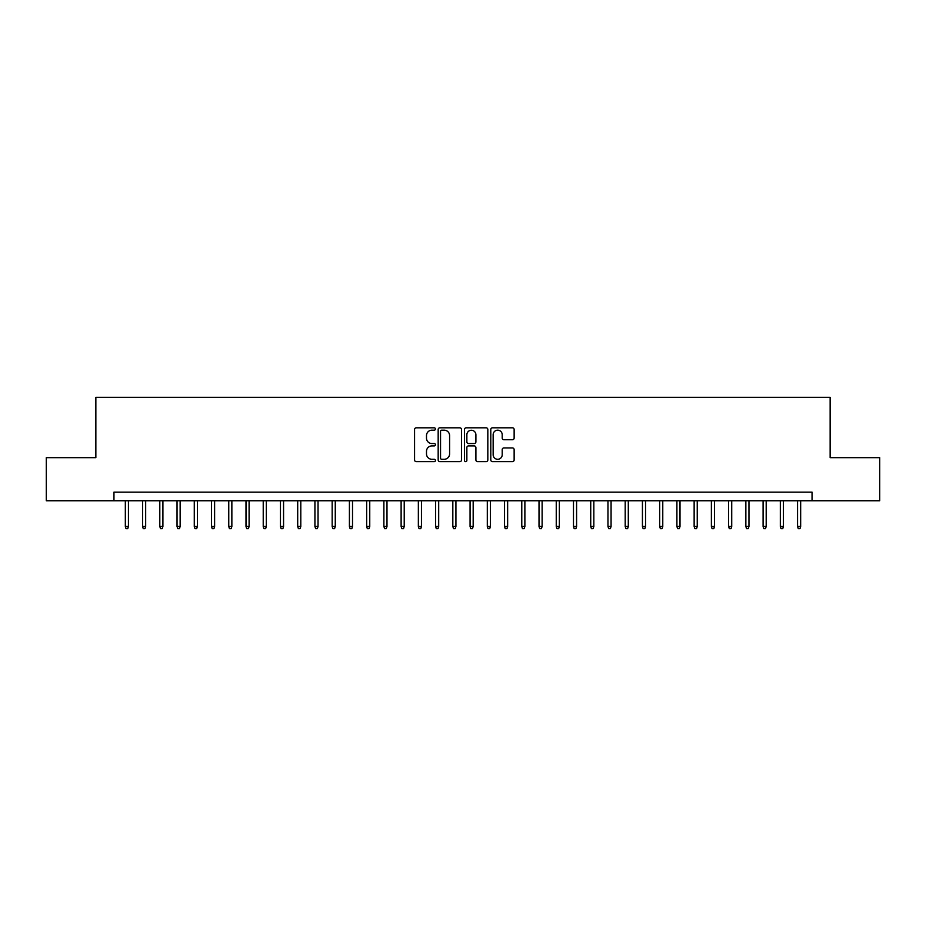 <?xml version="1.0" encoding="UTF-8"?>
<svg xmlns="http://www.w3.org/2000/svg" width="926" height="926" viewBox="0 0 926 926"><rect width="100%" height="100%" fill="white"/><g stroke="black" fill="none" stroke-linecap="round" stroke-linejoin="round"><path stroke-width="1.39" d="M435.417 428.993A1.181 1.181 0 0 0 434.236 427.812L416.26 427.812A1.69 1.69 0 0 0 414.57 429.502L414.57 459.956A1.69 1.69 0 0 0 416.26 461.646L434.236 461.646A1.181 1.181 0 0 0 435.417 460.465A1.181 1.181 0 0 0 434.236 459.284L431.91 459.284A5.417 5.417 0 0 1 426.492 453.867L426.492 451.332A5.417 5.417 0 0 1 431.91 445.915L434.236 445.915A1.181 1.181 0 0 0 435.417 444.735A1.181 1.181 0 0 0 434.236 443.542L431.91 443.542A5.417 5.417 0 0 1 426.492 438.125L426.492 435.59A5.417 5.417 0 0 1 431.91 430.173L434.236 430.173A1.181 1.181 0 0 0 435.417 428.993M512.448 439.734A1.69 1.69 0 0 0 514.138 438.044L514.138 429.502A1.69 1.69 0 0 0 512.448 427.812L492.482 427.812A1.69 1.69 0 0 0 490.792 429.502L490.792 459.956A1.69 1.69 0 0 0 492.482 461.646L512.448 461.646A1.69 1.69 0 0 0 514.138 459.956L514.138 449.631A1.69 1.69 0 0 0 512.448 447.941L503.906 447.941A1.69 1.69 0 0 0 502.205 449.631L502.205 454.759A4.526 4.526 0 0 1 497.679 459.284A4.526 4.526 0 0 1 493.153 454.759L493.153 434.699A4.526 4.526 0 0 1 497.679 430.173A4.526 4.526 0 0 1 502.205 434.699L502.205 438.044A1.69 1.69 0 0 0 503.906 439.734L512.448 439.734M113.956 500.746L46.3 500.746L46.3 457.652L95.853 457.652L95.853 397.323L830.147 397.323L830.147 457.652L879.7 457.652L879.7 500.746L812.044 500.746L812.044 492.134L113.956 492.134L113.956 500.746L812.044 500.746M461.518 429.502A1.69 1.69 0 0 0 459.828 427.812L439.862 427.812A1.69 1.69 0 0 0 438.172 429.502L438.172 459.956A1.69 1.69 0 0 0 439.862 461.646L459.828 461.646A1.69 1.69 0 0 0 461.518 459.956L461.518 429.502M466.172 427.812L486.138 427.812A1.69 1.69 0 0 1 487.828 429.502L487.828 459.956A1.69 1.69 0 0 1 486.138 461.646L477.596 461.646A1.69 1.69 0 0 1 475.906 459.956L475.906 447.605A1.69 1.69 0 0 0 474.205 445.915L468.544 445.915A1.69 1.69 0 0 0 466.854 447.605L466.854 460.465A1.181 1.181 0 0 1 465.662 461.646A1.181 1.181 0 0 1 464.482 460.465L464.482 429.502A1.69 1.69 0 0 1 466.172 427.812M441.725 430.173A1.181 1.181 0 0 0 440.545 431.366L440.545 458.092A1.181 1.181 0 0 0 441.725 459.284L444.179 459.284A5.417 5.417 0 0 0 449.596 453.867L449.596 435.59A5.417 5.417 0 0 0 444.179 430.173L441.725 430.173M475.906 434.792A4.526 4.526 0 0 0 471.38 430.266A4.526 4.526 0 0 0 466.854 434.792L466.854 441.852A1.69 1.69 0 0 0 468.544 443.542L474.205 443.542A1.69 1.69 0 0 0 475.906 441.852L475.906 434.792M128.436 526.431L127.742 528.677L126.017 528.677L125.334 526.431L128.436 526.431L128.436 500.746M125.334 526.431L125.334 500.746M145.671 526.431L144.977 528.677L143.252 528.677L142.569 526.431L145.671 526.431L145.671 500.746M142.569 526.431L142.569 500.746M162.907 526.431L162.212 528.677L160.499 528.677L159.804 526.431L162.907 526.431L162.907 500.746M159.804 526.431L159.804 500.746M180.142 526.431L179.459 528.677L177.734 528.677L177.04 526.431L180.142 526.431L180.142 500.746M177.04 526.431L177.04 500.746M197.377 526.431L196.694 528.677L194.969 528.677L194.275 526.431L197.377 526.431L197.377 500.746M194.275 526.431L194.275 500.746M214.612 526.431L213.929 528.677L212.204 528.677L211.51 526.431L214.612 526.431L214.612 500.746M211.51 526.431L211.51 500.746M231.859 526.431L231.164 528.677L229.44 528.677L228.757 526.431L231.859 526.431L231.859 500.746M228.757 526.431L228.757 500.746M249.094 526.431L248.399 528.677L246.675 528.677L245.992 526.431L249.094 526.431L249.094 500.746M245.992 526.431L245.992 500.746M266.329 526.431L265.635 528.677L263.91 528.677L263.227 526.431L266.329 526.431L266.329 500.746M263.227 526.431L263.227 500.746M283.564 526.431L282.87 528.677L281.157 528.677L280.462 526.431L283.564 526.431L283.564 500.746M280.462 526.431L280.462 500.746M300.8 526.431L300.117 528.677L298.392 528.677L297.697 526.431L300.8 526.431L300.8 500.746M297.697 526.431L297.697 500.746M318.035 526.431L317.352 528.677L315.627 528.677L314.933 526.431L318.035 526.431L318.035 500.746M314.933 526.431L314.933 500.746M335.27 526.431L334.587 528.677L332.862 528.677L332.168 526.431L335.27 526.431L335.27 500.746M332.168 526.431L332.168 500.746M352.517 526.431L351.822 528.677L350.097 528.677L349.415 526.431L352.517 526.431L352.517 500.746M349.415 526.431L349.415 500.746M369.752 526.431L369.057 528.677L367.333 528.677L366.65 526.431L369.752 526.431L369.752 500.746M366.65 526.431L366.65 500.746M386.987 526.431L386.292 528.677L384.568 528.677L383.885 526.431L386.987 526.431L386.987 500.746M383.885 526.431L383.885 500.746M404.222 526.431L403.528 528.677L401.815 528.677L401.12 526.431L404.222 526.431L404.222 500.746M401.12 526.431L401.12 500.746M421.457 526.431L420.774 528.677L419.05 528.677L418.355 526.431L421.457 526.431L421.457 500.746M418.355 526.431L418.355 500.746M438.692 526.431L438.01 528.677L436.285 528.677L435.59 526.431L438.692 526.431L438.692 500.746M435.59 526.431L435.59 500.746M455.928 526.431L455.245 528.677L453.52 528.677L452.826 526.431L455.928 526.431L455.928 500.746M452.826 526.431L452.826 500.746M473.174 526.431L472.48 528.677L470.755 528.677L470.072 526.431L473.174 526.431L473.174 500.746M470.072 526.431L470.072 500.746M490.41 526.431L489.715 528.677L487.99 528.677L487.308 526.431L490.41 526.431L490.41 500.746M487.308 526.431L487.308 500.746M507.645 526.431L506.95 528.677L505.226 528.677L504.543 526.431L507.645 526.431L507.645 500.746M504.543 526.431L504.543 500.746M524.88 526.431L524.185 528.677L522.472 528.677L521.778 526.431L524.88 526.431L524.88 500.746M521.778 526.431L521.778 500.746M542.115 526.431L541.432 528.677L539.708 528.677L539.013 526.431L542.115 526.431L542.115 500.746M539.013 526.431L539.013 500.746M559.35 526.431L558.667 528.677L556.943 528.677L556.248 526.431L559.35 526.431L559.35 500.746M556.248 526.431L556.248 500.746M576.585 526.431L575.903 528.677L574.178 528.677L573.483 526.431L576.585 526.431L576.585 500.746M573.483 526.431L573.483 500.746M593.832 526.431L593.138 528.677L591.413 528.677L590.73 526.431L593.832 526.431L593.832 500.746M590.73 526.431L590.73 500.746M611.067 526.431L610.373 528.677L608.648 528.677L607.965 526.431L611.067 526.431L611.067 500.746M607.965 526.431L607.965 500.746M628.303 526.431L627.608 528.677L625.883 528.677L625.2 526.431L628.303 526.431L628.303 500.746M625.2 526.431L625.2 500.746M645.538 526.431L644.843 528.677L643.13 528.677L642.436 526.431L645.538 526.431L645.538 500.746M642.436 526.431L642.436 500.746M662.773 526.431L662.09 528.677L660.365 528.677L659.671 526.431L662.773 526.431L662.773 500.746M659.671 526.431L659.671 500.746M680.008 526.431L679.325 528.677L677.601 528.677L676.906 526.431L680.008 526.431L680.008 500.746M676.906 526.431L676.906 500.746M697.243 526.431L696.56 528.677L694.836 528.677L694.141 526.431L697.243 526.431L697.243 500.746M694.141 526.431L694.141 500.746M714.49 526.431L713.796 528.677L712.071 528.677L711.388 526.431L714.49 526.431L714.49 500.746M711.388 526.431L711.388 500.746M731.725 526.431L731.031 528.677L729.306 528.677L728.623 526.431L731.725 526.431L731.725 500.746M728.623 526.431L728.623 500.746M748.96 526.431L748.266 528.677L746.541 528.677L745.858 526.431L748.96 526.431L748.96 500.746M745.858 526.431L745.858 500.746M766.196 526.431L765.501 528.677L763.788 528.677L763.093 526.431L766.196 526.431L766.196 500.746M763.093 526.431L763.093 500.746M783.431 526.431L782.748 528.677L781.023 528.677L780.329 526.431L783.431 526.431L783.431 500.746M780.329 526.431L780.329 500.746M800.666 526.431L799.983 528.677L798.258 528.677L797.564 526.431L800.666 526.431L800.666 500.746M797.564 526.431L797.564 500.746"/></g></svg>
